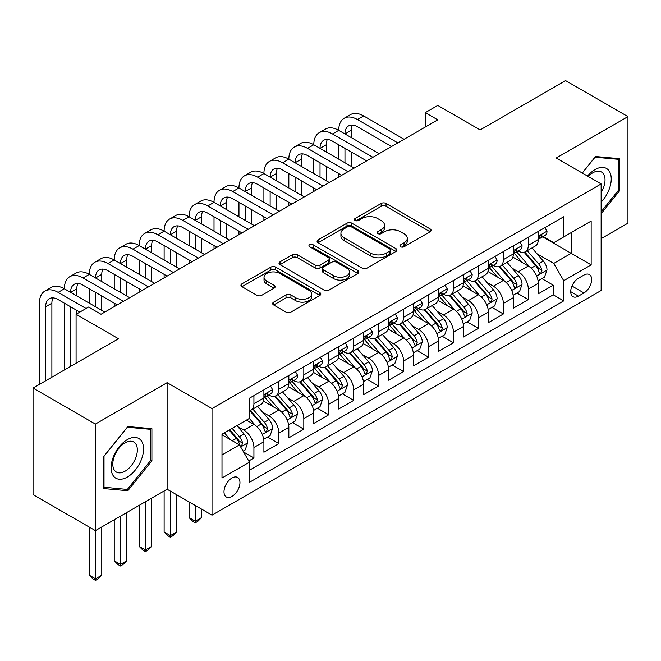 <?xml version="1.0" encoding="UTF-8"?>
<svg xmlns="http://www.w3.org/2000/svg" width="661" height="661" viewBox="0 0 661 661"><rect width="100%" height="100%" fill="white"/><g stroke="black" fill="none" stroke-linecap="round" stroke-linejoin="round"><path stroke-width="0.99" d="M400.665 246.76A2.421 1.396 0 0 0 404.086 246.76L430.104 231.747A3.462 2 0 0 0 431.121 230.334A3.462 2 0 0 0 430.104 228.913L386.032 203.472A3.462 2 0 0 0 381.133 203.472L355.122 218.494A2.421 1.396 0 0 0 354.412 219.477A2.421 1.396 0 0 0 355.122 220.468A2.421 1.396 0 0 0 358.551 220.468L361.914 218.527A11.08 6.395 0 0 1 377.588 218.527L381.257 220.65A11.08 6.395 0 0 1 384.504 225.17A11.08 6.395 0 0 1 381.257 229.698L377.894 231.639A2.421 1.396 0 0 0 377.183 232.631A2.421 1.396 0 0 0 377.894 233.614A2.421 1.396 0 0 0 381.323 233.614L384.685 231.672A11.08 6.395 0 0 1 400.351 231.672L404.028 233.796A11.08 6.395 0 0 1 407.275 238.315A11.08 6.395 0 0 1 404.028 242.843L400.665 244.785A2.421 1.396 0 0 0 399.955 245.776A2.421 1.396 0 0 0 400.665 246.76L400.665 244.785M231.97 496.436A11.287 6.519 120 0 0 239.348 486.488A11.287 6.519 120 0 0 237.621 477.44A11.287 6.519 120 0 0 231.97 478.002A11.287 6.519 120 0 0 224.6 487.95A11.287 6.519 120 0 0 226.326 496.989A11.287 6.519 120 0 0 231.97 496.436M273.654 302.135A3.462 2 0 0 0 272.638 303.548A3.462 2 0 0 0 273.654 304.969L286.015 312.108A3.462 2 0 0 0 290.914 312.108L319.8 295.426A3.462 2 0 0 0 320.816 294.013A3.462 2 0 0 0 319.8 292.6L275.736 267.151A3.462 2 0 0 0 270.836 267.151L241.943 283.833A3.462 2 0 0 0 240.935 285.246A3.462 2 0 0 0 241.943 286.659L256.881 295.285A3.462 2 0 0 0 261.781 295.285L274.141 288.146A3.462 2 0 0 0 275.158 286.734A3.462 2 0 0 0 274.141 285.321L266.738 281.041A9.262 5.346 0 0 1 264.02 277.256A9.262 5.346 0 0 1 269.738 272.315A9.262 5.346 0 0 1 279.834 273.48L308.844 290.229A9.262 5.346 0 0 1 311.562 294.013A9.262 5.346 0 0 1 305.845 298.954A9.262 5.346 0 0 1 295.748 297.789L290.914 294.996A3.462 2 0 0 0 286.015 294.996L273.654 302.135L273.654 304.969M601.138 238.654L627.95 223.178L627.95 116.609L565.593 80.609L480.159 129.928L437.756 105.446L425.287 112.651L437.756 119.848L101.017 314.264L88.549 307.059L76.081 314.264L76.081 363.228M95.407 424.065L95.407 530.634L167.117 489.231L167.117 382.669L95.407 424.065L33.05 388.065L118.484 338.746L76.081 314.264M167.117 382.669L212.016 408.589L601.138 183.932L601.138 290.501L212.016 515.159L212.016 408.589M627.95 116.609L556.24 158.012L601.138 183.932M362.162 268.143A3.462 2 0 0 0 367.053 268.143L395.947 251.461A3.462 2 0 0 0 396.964 250.048A3.462 2 0 0 0 395.947 248.635L351.875 223.195A3.462 2 0 0 0 346.984 223.195L318.09 239.869A3.462 2 0 0 0 317.073 241.282A3.462 2 0 0 0 318.09 242.694L362.162 268.143M310.612 247.288A2.421 1.396 0 0 1 313.074 247.627L313.074 244.752L357.874 270.613A3.462 2 0 0 1 358.89 272.026A3.462 2 0 0 1 357.874 273.439L328.988 290.121A3.462 2 0 0 1 324.088 290.121L280.016 264.681L280.016 261.855A3.462 2 0 0 0 279 263.268A3.462 2 0 0 0 280.016 264.681M280.016 261.855L292.385 254.716A3.462 2 0 0 1 297.276 254.716L315.148 265.036A3.462 2 0 0 0 320.048 265.036L328.253 260.294A3.462 2 0 0 0 329.269 258.881A3.462 2 0 0 0 328.253 257.468L309.645 246.727A2.421 1.396 0 0 1 308.935 245.735A2.421 1.396 0 0 1 310.43 244.446A2.421 1.396 0 0 1 313.074 244.752M95.407 530.634L33.05 494.635L33.05 388.065M248.751 460.973L253.923 457.982L243.57 452.008M237.687 426.576L243.95 430.187A14.112 8.147 60 0 1 253.923 447.472L263.904 441.713L263.904 452.223L278.868 443.581L267.515 437.028M262.624 412.175L268.887 415.786A14.112 8.147 60 0 1 278.868 433.071L288.84 427.312L288.84 437.822L303.812 429.179L292.459 422.627M287.568 397.773L293.831 401.384A14.112 8.147 60 0 1 303.812 418.669L313.785 412.91L313.785 423.42L328.757 414.778L317.404 408.225M312.513 383.372L318.776 386.982A14.112 8.147 60 0 1 328.757 404.268L338.729 398.509L338.729 409.019L353.701 400.376L342.348 393.824M337.457 368.97L343.72 372.589A14.112 8.147 60 0 1 353.701 389.866L363.674 384.107L363.674 394.617L378.637 385.983L367.293 379.422M362.402 354.569L368.664 358.188A14.112 8.147 60 0 1 378.637 375.465L388.618 369.706L388.618 380.215L403.582 371.581L392.237 365.029M387.346 340.167L393.609 343.786A14.112 8.147 60 0 1 403.582 361.063L413.563 355.304L413.563 365.814L428.526 357.18L417.182 350.627M412.29 325.766L418.553 329.385A14.112 8.147 60 0 1 428.526 346.661L438.507 340.902L438.507 351.412L453.471 342.778L442.118 336.226M437.235 311.364L443.49 314.983A14.112 8.147 60 0 1 453.471 332.26L463.452 326.501L463.452 337.019L478.415 328.377L467.063 321.824M462.171 296.963L468.434 300.581A14.112 8.147 60 0 1 478.415 317.858L488.388 312.099L488.388 322.618L503.36 313.975L492.007 307.423M487.116 282.561L493.379 286.18A14.112 8.147 60 0 1 503.36 303.465L513.333 297.698L513.333 308.216L528.304 299.573L528.304 289.064A14.112 8.147 -120 0 0 518.323 271.778L512.06 268.159M516.952 293.021L528.304 299.573M263.904 441.713A14.112 8.147 -120 0 0 253.923 424.428L246.437 420.107M288.84 427.312A14.112 8.147 -120 0 0 278.868 410.027L263.442 401.12M313.785 412.91A14.112 8.147 -120 0 0 303.812 395.625L288.386 386.718M338.729 398.509A14.112 8.147 -120 0 0 328.757 381.223L313.331 372.317M363.674 384.107A14.112 8.147 -120 0 0 353.701 366.822L338.275 357.923M388.618 369.706A14.112 8.147 -120 0 0 378.637 352.42L363.211 343.522M413.563 355.304A14.112 8.147 -120 0 0 403.582 338.027L388.156 329.12M438.507 340.902A14.112 8.147 -120 0 0 428.526 323.626L413.1 314.719M463.452 326.501A14.112 8.147 -120 0 0 453.471 309.224L438.045 300.317M488.388 312.099A14.112 8.147 -120 0 0 478.415 294.823L462.989 285.916M513.333 297.698A14.112 8.147 -120 0 0 503.36 280.421L487.934 271.514M583.927 275.092L578.441 278.256A10.931 6.313 120 0 0 571.294 287.899A10.931 6.313 120 0 0 572.971 296.657A10.931 6.313 120 0 0 578.441 296.12L583.927 292.947A10.931 6.313 120 0 0 591.066 283.313A10.931 6.313 120 0 0 589.389 274.546A10.931 6.313 120 0 0 583.927 275.092M221.997 454.958L239.456 444.878L249.437 462.163L249.437 482.323L563.717 300.871L563.717 280.71L553.744 263.425L537.005 253.766M249.437 462.163L221.997 478.002L221.997 434.219L249.437 418.38L249.437 398.219L563.717 216.767L563.717 236.927L591.157 221.088L591.157 264.863L563.717 280.71M268.763 394.972L268.887 395.047A14.112 8.147 60 0 0 275.943 395.749L285.924 389.99A14.112 8.147 -120 0 0 288.84 383.529L288.84 375.465M293.699 380.571L293.831 380.653A14.112 8.147 60 0 0 300.887 381.347L310.868 375.588A14.112 8.147 -120 0 0 313.785 369.127L313.785 361.063M318.643 366.177L318.776 366.252A14.112 8.147 60 0 0 325.832 366.946L335.813 361.187A14.112 8.147 -120 0 0 338.729 354.726L338.729 346.661M343.588 351.776L343.72 351.85A14.112 8.147 60 0 0 350.776 352.544L360.749 346.785A14.112 8.147 -120 0 0 363.674 340.324L363.674 332.26M368.532 337.374L368.664 337.449A14.112 8.147 60 0 0 375.721 338.143L385.694 332.384A14.112 8.147 -120 0 0 388.618 325.923L388.618 317.858M393.477 322.973L393.609 323.047A14.112 8.147 60 0 0 400.665 323.741L410.638 317.982A14.112 8.147 -120 0 0 413.563 311.521L413.563 303.457M418.421 308.571L418.553 308.646A14.112 8.147 60 0 0 425.601 309.348L435.582 303.581A14.112 8.147 -120 0 0 438.507 297.128L438.507 289.055M443.366 294.17L443.49 294.244A14.112 8.147 60 0 0 450.546 294.946L460.527 289.179A14.112 8.147 -120 0 0 463.452 282.726L463.452 274.662M468.31 279.768L468.434 279.843A14.112 8.147 60 0 0 475.49 280.545L485.471 274.778A14.112 8.147 -120 0 0 488.388 268.325L488.388 260.26M493.246 265.367L493.379 265.441A14.112 8.147 60 0 0 500.435 266.143L510.416 260.384A14.112 8.147 -120 0 0 513.333 253.923L513.333 245.859M249.437 470.227L553.24 294.823L553.24 285.172L538.277 293.815L538.277 283.296A14.112 8.147 -120 0 0 528.304 266.019L512.878 257.112M518.191 250.965L518.323 251.04A14.112 8.147 -120 0 0 525.379 251.742A14.112 8.147 -120 0 0 528.304 245.281L528.304 237.216M525.379 251.742L535.352 245.983A14.112 8.147 -120 0 0 538.277 239.522L538.277 231.457M253.923 395.625L253.923 403.689A14.112 8.147 60 0 1 250.998 410.151A14.112 8.147 60 0 1 249.437 410.721M250.998 410.151L260.979 404.392A14.112 8.147 -120 0 0 263.904 397.93L263.904 389.866M278.868 381.223L278.868 389.288A14.112 8.147 60 0 1 275.943 395.749M303.812 366.822L303.812 374.886A14.112 8.147 60 0 1 300.887 381.347M328.757 352.42L328.757 360.485A14.112 8.147 60 0 1 325.832 366.946M353.701 338.019L353.701 346.091A14.112 8.147 60 0 1 350.776 352.544M378.637 323.626L378.637 331.69A14.112 8.147 60 0 1 375.721 338.143M403.582 309.224L403.582 317.288A14.112 8.147 60 0 1 400.665 323.741M428.526 294.823L428.526 302.887A14.112 8.147 60 0 1 425.601 309.348M453.471 280.421L453.471 288.485A14.112 8.147 60 0 1 450.546 294.946M478.415 266.019L478.415 274.084A14.112 8.147 60 0 1 475.49 280.545M503.36 251.618L503.36 259.682A14.112 8.147 60 0 1 500.435 266.143M503.36 303.465L503.36 313.975M478.415 317.858L478.415 328.377M453.471 332.26L453.471 342.778M428.526 346.661L428.526 357.18M403.582 361.063L403.582 371.581M378.637 375.465L378.637 385.983M353.701 389.866L353.701 400.376M328.757 404.268L328.757 414.778M303.812 418.669L303.812 429.179M278.868 433.071L278.868 443.581M253.923 447.472L253.923 457.982M239.456 444.878L221.997 434.798M553.744 263.425L571.203 253.345L571.203 232.606L591.157 221.088M542.64 236.853L591.157 264.863M543.135 236.564L553.744 242.686L563.717 236.927M167.117 489.231L212.016 515.159M425.287 112.651L425.287 127.052M541.896 278.62L553.24 285.172M553.24 294.823L563.717 300.871M601.138 213.726L619.597 190.765L619.597 158.673L595.52 156.517L582.25 173.033M103.76 488.578L127.837 490.726L151.906 460.783L151.906 428.683L127.837 426.535L103.76 456.478L103.76 488.578M618.349 190.046L619.597 190.765M150.658 460.064L151.906 460.783M125.293 489.256L127.837 490.726M401.632 247.107L404.028 245.718A11.08 6.395 0 0 0 407.275 241.199L407.275 238.315M384.504 225.17L384.504 228.053A11.08 6.395 0 0 1 381.257 232.573L378.86 233.961M430.055 231.771L386.032 206.356A3.462 2 0 0 0 381.133 206.356L356.089 220.815M395.906 251.486L351.875 226.07A3.462 2 0 0 0 346.984 226.07L318.139 242.727M389.825 251.04A2.421 1.396 0 0 0 390.535 250.048A2.421 1.396 0 0 0 389.825 249.057L351.14 226.723A2.421 1.396 0 0 0 347.719 226.723L344.166 228.772A11.08 6.395 0 0 0 340.919 233.3A11.08 6.395 0 0 0 344.166 237.82L370.606 253.089A11.08 6.395 0 0 0 386.28 253.089L389.825 251.04L389.825 253.915A2.421 1.396 0 0 0 390.535 252.932L390.535 250.048M340.919 233.3L340.919 236.175A11.08 6.395 0 0 0 344.166 240.703L344.166 237.82M389.825 253.915L386.28 255.972A11.08 6.395 0 0 1 370.606 255.972L344.166 240.703M280.066 264.706L292.385 257.592L292.385 254.716M329.269 258.881L329.269 261.764A3.462 2 0 0 1 328.253 263.177L320.048 267.912A3.462 2 0 0 1 315.148 267.912L297.276 257.592A3.462 2 0 0 0 292.385 257.592M313.074 247.627L357.832 273.472M333.698 275.736A9.262 5.346 0 0 0 343.794 276.901A9.262 5.346 0 0 0 349.512 271.96A9.262 5.346 0 0 0 346.794 268.176L336.573 262.277A3.462 2 0 0 0 331.682 262.277L323.477 267.011A3.462 2 0 0 0 322.461 268.424A3.462 2 0 0 0 323.477 269.837L333.698 275.736L333.698 278.62A9.262 5.346 0 0 0 343.794 279.777A9.262 5.346 0 0 0 349.512 274.836L349.512 271.96M322.461 268.424L322.461 271.307A3.462 2 0 0 0 323.477 272.72L323.477 269.837M333.698 278.62L323.477 272.72M311.562 294.013L311.562 296.888A9.262 5.346 0 0 1 305.845 301.829A9.262 5.346 0 0 1 295.748 300.672L290.914 297.88A3.462 2 0 0 0 286.015 297.88L273.695 304.994M264.02 277.256L264.02 280.14A9.262 5.346 0 0 0 266.738 283.924L266.738 281.041M274.092 288.171L266.738 283.924M319.759 295.45L275.736 270.035A3.462 2 0 0 0 270.836 270.035L241.992 286.684M538.071 280.826L544.515 277.108L547.011 269.903A9.345 5.395 -120 0 0 543.367 261.128L531.973 247.933M529.684 266.928L516.662 251.849M522.273 262.541L514.712 253.783A22.4 12.931 -120 0 0 514.018 253.006M524.107 252.246L535.633 265.59A9.345 5.395 60 0 1 538.971 272.035L539.649 273.142L540.913 272.96L541.962 270.308A9.345 5.395 -120 0 0 538.624 263.863L527.23 250.668M524.784 252.031L537.17 266.366A4.759 2.751 60 0 1 538.368 268.234L541.962 270.308M544.887 227.64L547.011 231.309A9.345 5.395 60 0 1 545.069 235.448L540.334 238.183A9.345 5.395 -120 0 0 541.962 236.027L541.764 235.2L540.599 235.432L538.971 237.762A9.345 5.395 60 0 1 538.277 239.092M39.412 384.396L39.412 303.176A26.457 15.277 60 0 1 44.89 291.063L51.128 287.461A26.457 15.277 60 0 1 64.357 288.774A26.457 15.277 60 0 1 69.835 276.662L76.073 273.059A26.457 15.277 60 0 1 89.301 274.373A26.457 15.277 60 0 1 94.779 262.26L101.009 258.658A26.457 15.277 60 0 1 114.237 259.971A26.457 15.277 60 0 1 119.724 247.858L125.954 244.256A26.457 15.277 60 0 1 139.182 245.57A26.457 15.277 60 0 1 144.66 233.457L150.898 229.854A26.457 15.277 60 0 1 164.126 231.168A26.457 15.277 60 0 1 169.604 219.055L175.843 215.453A26.457 15.277 60 0 1 189.071 216.767A26.457 15.277 60 0 1 194.549 204.654L200.787 201.06A26.457 15.277 60 0 1 214.015 202.365A26.457 15.277 60 0 1 219.493 190.252L225.732 186.658A26.457 15.277 60 0 1 238.96 187.964A26.457 15.277 60 0 1 244.438 175.851L250.676 172.257A26.457 15.277 60 0 1 263.904 173.562A26.457 15.277 60 0 1 269.382 161.449L275.62 157.855A26.457 15.277 60 0 1 288.84 159.161A26.457 15.277 60 0 1 294.327 147.056L300.557 143.454A26.457 15.277 60 0 1 313.785 144.759A26.457 15.277 60 0 1 319.271 132.654L325.501 129.052A26.457 15.277 60 0 1 338.729 130.357A26.457 15.277 60 0 1 344.207 118.253L350.446 114.65A26.457 15.277 60 0 1 363.674 115.964L404.086 139.289M344.207 118.253A26.457 15.277 60 0 1 357.436 119.558L397.848 142.892M538.591 238.621L538.624 238.621A9.345 5.395 -120 0 0 540.334 238.183M391.609 146.494L357.436 126.763A17.64 10.179 -120 0 0 348.62 125.887A17.64 10.179 -120 0 0 344.968 133.96L351.206 130.357L351.206 137.562M352.305 125.078A17.64 10.179 -120 0 0 351.206 130.357M344.968 148.361L344.968 162.763M351.206 151.964L351.206 166.365M338.729 177.016L338.729 173.562M338.729 159.161L338.729 144.759M601.138 202.134A22.928 13.237 120 0 0 610.938 175.545A22.928 13.237 120 0 0 595.024 169.604A22.928 13.237 120 0 0 587.513 176.066M601.138 192.525A17.36 10.022 120 0 0 601.427 171.976A17.36 10.022 120 0 0 592.752 172.835A17.36 10.022 120 0 0 588.207 176.47M582.3 173.058L595.024 157.227L618.349 159.309L618.349 190.409L601.138 211.817M616.804 158.417L618.349 159.309M141.38 459.593A22.928 13.237 120 0 0 135.439 437.45A22.928 13.237 120 0 0 113.295 457.09A22.928 13.237 120 0 0 119.228 479.233A22.928 13.237 120 0 0 141.38 459.593M135.695 457.982A17.36 10.022 120 0 0 133.745 441.994A17.36 10.022 120 0 0 114.436 456.082A17.36 10.022 120 0 0 116.386 472.061A17.36 10.022 120 0 0 135.695 457.982M104.017 487.355L104.017 456.264L127.333 427.246L150.658 429.328L150.658 460.428L127.333 489.437L103.76 487.215M149.113 428.435L150.658 429.328M513.126 295.227L519.571 291.509L522.066 284.304A9.345 5.395 -120 0 0 518.422 275.53L507.028 262.334M504.748 281.33L491.718 266.251M497.328 276.942L489.768 268.184A22.4 12.931 -120 0 0 489.074 267.408M499.162 266.647L510.689 279.991A9.345 5.395 60 0 1 514.027 286.436L514.704 287.543L515.968 287.361L517.018 284.709A9.345 5.395 -120 0 0 513.688 278.264L502.286 265.069M499.84 266.433L512.225 280.768A4.759 2.751 60 0 1 513.432 282.635L517.018 284.709M488.182 309.629L494.626 305.911L497.122 298.706A9.345 5.395 -120 0 0 493.478 289.931L482.084 276.736M479.803 295.731L466.773 280.652M472.392 291.344L464.832 282.586A22.4 12.931 -120 0 0 464.138 281.809M474.218 281.049L485.744 294.393A9.345 5.395 60 0 1 489.082 300.838L489.76 301.945L491.024 301.763L492.073 299.111A9.345 5.395 -120 0 0 488.743 292.666L477.341 279.471M474.895 280.834L487.281 295.17A4.759 2.751 60 0 1 488.487 297.037L492.073 299.111M463.237 324.03L469.682 320.312L472.177 313.107A9.345 5.395 -120 0 0 468.533 304.333L457.139 291.137M454.859 310.133L441.829 295.054M447.447 305.746L439.887 296.987A22.4 12.931 -120 0 0 439.193 296.211M449.273 295.45L460.808 308.794A9.345 5.395 60 0 1 464.138 315.239L464.815 316.346L466.079 316.165L466.93 315.14L467.129 313.504A9.345 5.395 -120 0 0 463.799 307.068L452.405 293.872M449.959 295.236L462.345 309.571A4.759 2.751 60 0 1 463.543 311.438L467.129 313.504M438.293 338.432L444.737 334.714L447.233 327.509A9.345 5.395 -120 0 0 443.597 318.734L432.195 305.539M429.914 324.534L416.884 309.455M422.503 320.147L414.943 311.389A22.4 12.931 -120 0 0 414.249 310.612M424.337 309.852L435.863 323.196A9.345 5.395 60 0 1 439.193 329.641L439.871 330.748L441.135 330.566L441.986 329.542L442.184 327.906A9.345 5.395 -120 0 0 438.854 321.469L427.46 308.274M425.015 309.637L437.4 323.973A4.759 2.751 60 0 1 438.598 325.84L442.184 327.906M519.943 242.042L522.066 245.71A9.345 5.395 60 0 1 520.133 249.85L515.39 252.585A9.345 5.395 -120 0 0 517.018 250.428L516.819 249.602L515.654 249.833L514.027 252.163A9.345 5.395 60 0 1 513.333 253.494M319.271 132.654A26.457 15.277 60 0 1 332.5 133.96L338.729 130.357L379.141 153.691M332.5 133.96L372.903 157.293M513.647 253.023L513.688 253.023A9.345 5.395 -120 0 0 515.39 252.585M366.665 160.887L332.5 141.165A17.64 10.179 -120 0 0 323.675 140.289A17.64 10.179 -120 0 0 320.023 148.361L326.261 144.759L326.261 151.964M327.36 139.471A17.64 10.179 -120 0 0 326.261 144.759M320.023 162.763L320.023 177.165M326.261 166.365L326.261 180.767M313.785 191.417L313.785 187.964M313.785 173.562L313.785 159.161M494.998 256.443L497.122 260.112A9.345 5.395 60 0 1 495.188 264.251L490.445 266.986A9.345 5.395 -120 0 0 492.073 264.83L491.875 264.003L490.71 264.235L489.082 266.557A9.345 5.395 60 0 1 488.388 267.887M294.327 147.056A26.457 15.277 60 0 1 307.555 148.361L313.785 144.759L354.197 168.092M307.555 148.361L347.959 171.695M488.702 267.424L488.743 267.424A9.345 5.395 -120 0 0 490.445 266.986M341.72 175.289L307.555 155.566A17.64 10.179 -120 0 0 298.731 154.691A17.64 10.179 -120 0 0 295.079 162.763L301.317 159.161L301.317 166.365M302.424 153.873A17.64 10.179 -120 0 0 301.317 159.161M295.079 177.165L295.079 191.566M301.317 180.767L301.317 195.169M288.84 205.819L288.84 202.365M288.84 187.964L288.84 173.562M470.062 270.845L472.177 274.513A9.345 5.395 60 0 1 470.244 278.653L465.501 281.388A9.345 5.395 -120 0 0 467.129 279.231L466.93 278.405L465.765 278.636L464.138 280.958A9.345 5.395 60 0 1 463.452 282.288M269.382 161.449A26.457 15.277 60 0 1 282.611 162.763L288.84 159.161L329.252 182.494M282.611 162.763L323.014 186.096M463.758 281.826L463.799 281.826A9.345 5.395 -120 0 0 465.501 281.388M316.784 189.69L282.611 169.968A17.64 10.179 -120 0 0 273.786 169.092A17.64 10.179 -120 0 0 270.134 177.165L276.372 173.562L276.372 180.767M277.48 168.274A17.64 10.179 -120 0 0 276.372 173.562M270.134 191.566L270.134 205.968M276.372 195.169L276.372 209.57M263.904 220.22L263.904 216.767M263.904 202.365L263.904 187.964M445.117 285.246L447.233 288.915A9.345 5.395 60 0 1 445.299 293.054L440.557 295.789A9.345 5.395 -120 0 0 442.184 293.633L441.994 292.806L440.821 293.038L439.193 295.36A9.345 5.395 60 0 1 438.507 296.69M244.438 175.851A26.457 15.277 60 0 1 257.666 177.165L263.904 173.562L304.308 196.895M257.666 177.165L298.07 200.49M438.813 296.227L438.854 296.227A9.345 5.395 -120 0 0 440.557 295.789M291.84 204.092L257.666 184.361A17.64 10.179 -120 0 0 248.85 183.494A17.64 10.179 -120 0 0 245.19 191.566L251.428 187.964L251.428 195.169M252.535 182.676A17.64 10.179 -120 0 0 251.428 187.964M245.19 205.968L245.19 220.369M251.428 209.57L251.428 223.963M238.96 234.622L238.96 231.168M238.96 216.767L238.96 202.365M413.348 352.834L419.801 349.115L422.288 341.911A9.345 5.395 -120 0 0 418.653 333.136L407.25 319.941M404.97 338.936L391.948 323.857M397.558 334.54L389.998 325.79A22.4 12.931 -120 0 0 389.304 325.014M399.393 324.254L410.919 337.597A9.345 5.395 60 0 1 414.249 344.034L414.934 345.149L416.19 344.968L417.248 342.307A9.345 5.395 -120 0 0 413.91 335.871L402.516 322.675M400.07 324.03L412.456 338.374A4.759 2.751 60 0 1 413.654 340.241L417.248 342.307M420.173 299.648L422.288 303.316A9.345 5.395 60 0 1 420.355 307.456L415.62 310.191A9.345 5.395 -120 0 0 417.248 308.034L417.05 307.208L415.876 307.439L414.249 309.761A9.345 5.395 60 0 1 413.563 311.091M219.493 190.252A26.457 15.277 60 0 1 232.722 191.566L238.96 187.964L279.363 211.297M232.722 191.566L273.133 214.891M413.877 310.629L413.91 310.629A9.345 5.395 -120 0 0 415.62 310.191M266.895 218.494L232.722 198.763A17.64 10.179 -120 0 0 223.905 197.895A17.64 10.179 -120 0 0 220.253 205.968L226.483 202.365L226.483 209.57M227.591 197.077A17.64 10.179 -120 0 0 226.483 202.365M220.253 220.369L220.253 234.771M226.483 223.963L226.483 238.365M214.015 249.023L214.015 245.57M214.015 231.168L214.015 216.767M388.412 367.235L394.857 363.517L397.344 356.312A9.345 5.395 -120 0 0 393.708 347.537L382.314 334.342M380.025 353.338L367.004 338.258M372.614 348.942L365.054 340.192A22.4 12.931 -120 0 0 364.36 339.415M374.448 338.655L385.974 351.999A9.345 5.395 60 0 1 389.304 358.436L389.99 359.551L391.254 359.369L392.304 356.709A9.345 5.395 -120 0 0 388.965 350.272L377.571 337.077M375.126 338.432L387.511 352.776A4.759 2.751 60 0 1 388.709 354.635L392.304 356.709M395.228 314.041L397.344 317.718A9.345 5.395 60 0 1 395.41 321.849L390.676 324.592A9.345 5.395 -120 0 0 392.304 322.436L392.105 321.61L390.932 321.841L389.304 324.163A9.345 5.395 60 0 1 388.618 325.493M194.549 204.654A26.457 15.277 60 0 1 207.777 205.968L214.015 202.365L254.419 225.698M207.777 205.968L248.189 229.293M388.932 325.03L388.965 325.03A9.345 5.395 -120 0 0 390.676 324.592M241.951 232.895L207.777 213.164A17.64 10.179 -120 0 0 198.961 212.297A17.64 10.179 -120 0 0 195.309 220.369L201.539 216.767L201.539 223.963M202.646 211.479A17.64 10.179 -120 0 0 201.539 216.767M195.309 234.771L195.309 249.172M201.539 238.365L201.539 252.766M189.071 263.425L189.071 259.971M189.071 245.57L189.071 231.168M363.467 381.637L369.912 377.91L372.407 370.714A9.345 5.395 -120 0 0 368.764 361.939L357.37 348.744M355.081 367.739L342.059 352.66M347.669 363.343L340.109 354.593A22.4 12.931 -120 0 0 339.415 353.817M349.504 353.057L361.03 366.401A9.345 5.395 60 0 1 364.368 372.837L365.046 373.944L366.31 373.771L367.359 371.11A9.345 5.395 -120 0 0 364.021 364.674L352.627 351.478M350.181 352.834L362.567 367.177A4.759 2.751 60 0 1 363.765 369.036L367.359 371.11M370.284 328.443L372.407 332.119A9.345 5.395 60 0 1 370.466 336.251L365.731 338.994A9.345 5.395 -120 0 0 367.359 336.837L367.161 336.011L365.996 336.242L364.368 338.564A9.345 5.395 60 0 1 363.674 339.894M169.604 219.055A26.457 15.277 60 0 1 182.833 220.369L189.071 216.767L229.483 240.1M182.833 220.369L223.244 243.694M363.988 339.432L364.021 339.432A9.345 5.395 -120 0 0 365.731 338.994M217.006 247.297L182.833 227.566A17.64 10.179 -120 0 0 174.017 226.69A17.64 10.179 -120 0 0 170.364 234.771L176.603 231.168L176.603 238.365M177.702 225.88A17.64 10.179 -120 0 0 176.603 231.168M170.364 249.172L170.364 263.574M176.603 252.766L176.603 267.168M164.126 277.827L164.126 274.373M164.126 259.971L164.126 245.57M338.523 396.038L344.968 392.312L347.463 385.115A9.345 5.395 -120 0 0 343.819 376.34L332.425 363.145M330.136 382.141L317.115 367.062M322.725 377.745L315.165 368.995A22.4 12.931 -120 0 0 314.471 368.218M324.559 367.458L336.085 380.802A9.345 5.395 60 0 1 339.424 387.239L340.101 388.346L341.365 388.172L342.415 385.512A9.345 5.395 -120 0 0 339.085 379.075L327.682 365.88M325.237 367.235L337.622 381.579A4.759 2.751 60 0 1 338.829 383.438L342.415 385.512M195.309 505.508L195.309 521.207L201.539 517.604L201.539 509.11M201.539 517.604L197.804 521.347L195.309 522.793L192.814 521.347L189.071 517.604L189.071 501.906M189.071 517.604L195.309 521.207L195.309 522.793M345.339 342.844L347.463 346.521A9.345 5.395 60 0 1 345.529 350.652L340.787 353.387A9.345 5.395 -120 0 0 342.415 351.239L342.216 350.404L341.051 350.644L339.424 352.966A9.345 5.395 60 0 1 338.729 354.296M144.66 233.457A26.457 15.277 60 0 1 157.888 234.771L164.126 231.168L204.538 254.493M157.888 234.771L198.3 258.096M339.043 353.825L339.085 353.825A9.345 5.395 -120 0 0 340.787 353.387M192.062 261.698L157.888 241.967A17.64 10.179 -120 0 0 149.072 241.091A17.64 10.179 -120 0 0 145.42 249.172L151.658 245.57L151.658 252.766M152.757 240.282A17.64 10.179 -120 0 0 151.658 245.57M145.42 263.574L145.42 277.967M151.658 267.168L151.658 281.569M139.182 292.228L139.182 288.774M139.182 274.373L139.182 259.971M313.578 410.44L320.023 406.713L322.518 399.517A9.345 5.395 -120 0 0 318.875 390.734L307.481 377.547M305.2 396.542L292.17 381.455M297.781 392.147L290.229 383.397A22.4 12.931 -120 0 0 289.526 382.612M299.615 381.86L311.141 395.204A9.345 5.395 60 0 1 314.479 401.64L315.157 402.747L316.421 402.574L317.47 399.913A9.345 5.395 -120 0 0 314.14 393.477L302.738 380.282M300.292 381.637L312.678 395.98A4.759 2.751 60 0 1 313.884 397.839L317.47 399.913M170.364 491.106L170.364 535.608L176.603 532.006L176.603 494.709M176.603 532.006L172.86 535.749L170.364 537.195L167.869 535.749L164.126 532.006L164.126 490.966M164.126 532.006L170.364 535.608L170.364 537.195M320.395 357.246L322.518 360.923A9.345 5.395 60 0 1 320.585 365.054L315.842 367.789A9.345 5.395 -120 0 0 317.47 365.64L317.272 364.806L316.107 365.046L314.479 367.367A9.345 5.395 60 0 1 313.785 368.698M119.724 247.858A26.457 15.277 60 0 1 132.952 249.172L139.182 245.57L179.594 268.895M132.952 249.172L173.356 272.497M314.099 368.227L314.14 368.227A9.345 5.395 -120 0 0 315.842 367.789M167.117 276.1L132.952 256.369A17.64 10.179 -120 0 0 124.128 255.493A17.64 10.179 -120 0 0 120.476 263.574L126.714 259.971L126.714 267.168M127.821 254.683A17.64 10.179 -120 0 0 126.714 259.971M120.476 277.967L120.476 292.369M126.714 281.569L126.714 295.971M114.237 306.63L114.237 303.176M114.237 288.774L114.237 274.373M288.634 424.841L295.079 421.115L297.574 413.918A9.345 5.395 -120 0 0 293.93 405.135L282.536 391.94M280.256 410.944L267.226 395.856M272.844 406.548L265.284 397.798A22.4 12.931 -120 0 0 264.59 397.013M274.67 396.253L286.205 409.605A9.345 5.395 60 0 1 289.535 416.042L290.212 417.149L291.476 416.975L292.526 414.315A9.345 5.395 -120 0 0 289.196 407.878L277.794 394.683M275.348 396.038L287.742 410.382A4.759 2.751 60 0 1 288.94 412.241L292.526 414.315M145.42 501.765L145.42 550.01L151.658 546.407L151.658 498.163M151.658 546.407L147.915 550.15L145.42 551.596L142.925 550.15L139.182 546.407L139.182 505.359M139.182 546.407L145.42 550.01L145.42 551.596M295.45 371.647L297.574 375.324A9.345 5.395 60 0 1 295.641 379.455L290.898 382.19A9.345 5.395 -120 0 0 292.526 380.042L292.327 379.207L291.162 379.439L289.535 381.769A9.345 5.395 60 0 1 288.84 383.099M94.779 262.26A26.457 15.277 60 0 1 108.007 263.574L114.237 259.971L154.649 283.296M108.007 263.574L148.411 286.899M289.154 382.628L289.196 382.628A9.345 5.395 -120 0 0 290.898 382.19M142.181 290.501L108.007 270.77A17.64 10.179 -120 0 0 99.183 269.895A17.64 10.179 -120 0 0 95.531 277.967L101.769 274.373L101.769 281.569M102.876 269.085A17.64 10.179 -120 0 0 101.769 274.373M95.531 292.369L95.531 306.77M101.769 295.971L101.769 310.373M89.301 303.176L89.301 288.774M263.689 439.243L270.134 435.516L272.629 428.32A9.345 5.395 -120 0 0 268.994 419.537L257.592 406.341M255.311 425.337L249.346 418.43M247.9 420.95L246.925 419.826M249.734 410.655L261.26 424.007A9.345 5.395 60 0 1 264.59 430.443L265.268 431.55L266.532 431.377L267.581 428.716A9.345 5.395 -120 0 0 264.251 422.28L252.857 409.085M250.412 410.44L262.797 424.783A4.759 2.751 60 0 1 263.995 426.642L267.581 428.716M120.476 516.167L120.476 564.411L126.714 560.809L126.714 512.564M126.714 560.809L122.971 564.552L120.476 565.99L117.98 564.552L114.237 560.809L114.237 519.761M114.237 560.809L120.476 564.411L120.476 565.99M270.514 386.049L272.629 389.726A9.345 5.395 60 0 1 270.696 393.857L265.953 396.592A9.345 5.395 -120 0 0 267.581 394.443L267.383 393.609L266.218 393.84L264.59 396.17A9.345 5.395 60 0 1 263.904 397.501M69.835 276.662A26.457 15.277 60 0 1 83.063 277.967L89.301 274.373L129.705 297.698M83.063 277.967L123.467 301.3M264.21 397.03L264.251 397.03A9.345 5.395 -120 0 0 265.953 396.592M117.237 304.903L83.063 285.172A17.64 10.179 -120 0 0 74.247 284.296A17.64 10.179 -120 0 0 70.587 292.369L76.825 288.774L76.825 295.971M77.932 283.486A17.64 10.179 -120 0 0 76.825 288.774M70.587 306.77L70.587 366.392M76.825 310.373L76.825 313.826M64.357 369.995L64.357 303.176M243.074 451.141L245.19 449.918L247.685 442.721A9.345 5.395 -120 0 0 244.049 433.938L236.869 425.634M230.177 439.515L224.401 432.831M222.955 435.351L221.997 434.244M229.136 430.096L236.316 438.408A9.345 5.395 60 0 1 239.646 444.845L240.323 445.952L241.587 445.778L242.637 443.118A9.345 5.395 -120 0 0 239.307 436.673L232.135 428.369M229.714 429.766L237.853 439.185A4.759 2.751 60 0 1 239.051 441.044L242.637 443.118M95.531 530.568L95.531 578.813L101.769 575.21L101.769 526.966M101.769 575.21L98.026 578.953L95.531 580.391L93.036 578.953L89.301 575.21L89.301 527.106M89.301 575.21L95.531 578.813L95.531 580.391M44.89 291.063A26.457 15.277 60 0 1 58.118 292.369L64.357 288.774L104.76 312.099M58.118 292.369L86.054 308.497M79.816 312.099L58.118 299.573A17.64 10.179 -120 0 0 49.302 298.698A17.64 10.179 -120 0 0 45.65 306.77L45.65 380.794M52.987 297.888A17.64 10.179 -120 0 0 51.88 303.176L51.88 377.191M243.95 430.187L253.923 424.428M268.887 415.786L278.868 410.027M293.831 401.384L303.812 395.625M318.776 386.982L328.757 381.223M343.72 372.589L353.701 366.822M368.664 358.188L378.637 352.42M393.609 343.786L403.582 338.027M418.553 329.385L428.526 323.626M443.49 314.983L453.471 309.224M468.434 300.581L478.415 294.823M493.379 286.18L503.36 280.421M518.323 271.778L528.304 266.019M528.304 245.281L538.277 239.522M253.923 403.689L263.904 397.93M278.868 389.288L288.84 383.529M303.812 374.886L313.785 369.127M328.757 360.485L338.729 354.726M353.701 346.091L363.674 340.324M378.637 331.69L388.618 325.923M403.582 317.288L413.563 311.521M428.526 302.887L438.507 297.128M453.471 288.485L463.452 282.726M478.415 274.084L488.388 268.325M503.36 259.682L513.333 253.923M528.304 289.064L538.277 283.296M571.963 286.039L583.927 292.947M570.707 291.65L578.441 296.12M404.028 245.718L404.028 242.843M377.894 233.614L377.894 231.639M381.257 232.573L381.257 229.698M355.122 220.468L355.122 218.494M381.133 206.356L381.133 203.472M386.032 206.356L386.032 203.472M430.104 231.747L430.104 228.913M318.09 242.694L318.09 239.869M346.984 226.07L346.984 223.195M351.875 226.07L351.875 223.195M395.947 251.461L395.947 248.635M370.606 255.972L370.606 253.089M386.28 255.972L386.28 253.089M297.276 257.592L297.276 254.716M315.148 267.912L315.148 265.036M320.048 267.912L320.048 265.036M328.253 263.177L328.253 260.294M357.874 273.439L357.874 270.613M286.015 297.88L286.015 294.996M290.914 297.88L290.914 294.996M295.748 300.672L295.748 297.789M274.141 288.146L274.141 285.321M241.943 286.659L241.943 283.833M270.836 270.035L270.836 267.151M275.736 270.035L275.736 267.151M319.8 295.426L319.8 292.6M536.641 276.034L546.944 270.085M538.624 263.863L543.367 261.128M531.18 268.168L535.633 265.59M546.944 231.201L538.277 236.208M363.674 115.964L357.436 119.558M540.756 235.333L541.962 236.027M511.697 290.435L522 284.486M513.688 278.264L518.422 275.53M506.235 282.569L510.689 279.991M486.76 304.837L497.055 298.888M488.743 292.666L493.478 289.931M481.291 296.971L485.744 294.393M461.816 319.238L472.119 313.289M463.799 307.068L468.533 304.333M456.346 311.372L460.808 308.794M436.871 333.64L447.175 327.691M438.854 321.469L443.597 318.734M431.402 325.774L435.863 323.196M522 245.603L513.333 250.61M515.811 249.734L517.018 250.428M497.055 260.004L488.388 265.011M490.867 264.136L492.073 264.83M472.119 274.406L463.452 279.413M465.922 278.537L467.129 279.231M447.175 288.807L438.507 293.815M440.978 292.939L442.184 293.633M411.927 348.041L422.23 342.092M413.91 335.871L418.653 333.136M406.457 340.175L410.919 337.597M422.23 303.209L413.563 308.216M416.033 307.34L417.248 308.034M386.982 362.443L397.286 356.494M388.965 350.272L393.708 347.537M381.513 354.577L385.974 351.999M397.286 317.611L388.618 322.618M391.097 321.742L392.304 322.436M362.038 376.844L372.341 370.895M364.021 364.674L368.764 361.939M356.576 368.97L361.03 366.401M372.341 332.012L363.674 337.011M366.153 336.143L367.359 336.837M337.093 391.246L347.397 385.297M339.085 379.075L343.819 376.34M331.632 383.372L336.085 380.802M347.397 346.414L338.729 351.412M341.208 350.545L342.415 351.239M312.149 405.647L322.452 399.698M314.14 393.477L318.875 390.734M306.687 397.773L311.141 395.204M322.452 360.815L313.785 365.814M316.264 364.938L317.47 365.64M287.213 420.049L297.516 414.1M289.196 407.878L293.93 405.135M281.743 412.175L286.205 409.605M297.516 375.217L288.84 380.215M291.319 379.34L292.526 380.042M262.268 434.442L272.572 428.493M264.251 422.28L268.994 419.537M256.799 426.576L261.26 424.007M272.572 389.618L263.904 394.617M266.375 393.741L267.581 394.443M240.645 446.927L247.627 442.895M239.307 436.673L244.049 433.938M232.275 440.738L236.316 438.408M51.88 303.176L45.65 306.77"/></g></svg>
